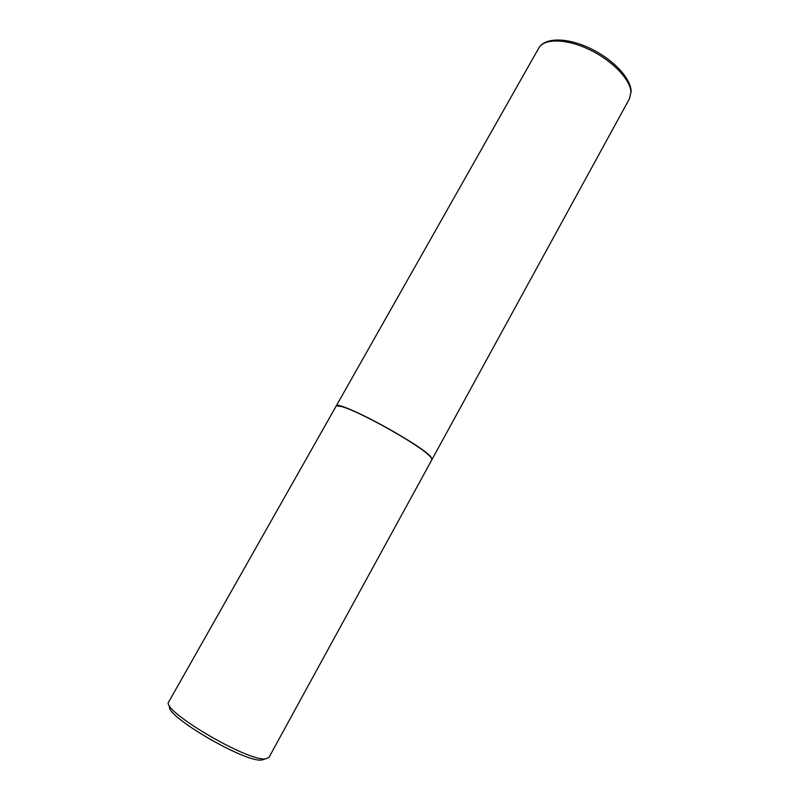 <?xml version="1.0" encoding="UTF-8"?>
<svg xmlns="http://www.w3.org/2000/svg" width="800" height="800" viewBox="0 0 800 800"><rect width="100%" height="100%" fill="white"/><g stroke="black" fill="none" stroke-linecap="round" stroke-linejoin="round"><path stroke-width="1.2" d="M431.98 459.55L430.97 457.11C422.41 445.08 335.76 398.61 336.14 406.12L538.79 48.05C544.8 37.26 567.04 37.42 589.7 48.14C612.41 58.83 630.79 77.76 631.16 91.31L629.55 98.56L630.91 92.03C630.44 79.43 611.97 60.28 589.02 49.45C566.09 38.52 544.02 38.33 538.79 48.05M430.85 457.05L428.12 454.38C415.16 442.39 359.55 411.43 342.53 406.74L336.74 405.84M430.91 457.24L428.17 454.56C415.18 442.54 359.41 411.5 342.35 406.79C338.62 405.66 336.52 405.47 336.07 406.25L168.85 701.7C159.49 709.59 248.13 762.08 265.73 758.84L268.96 757.42L431.95 459.61L430.91 457.24M264.44 759.23L261.86 760C245.28 763.1 162.6 714.41 169.81 705.99M629.55 98.56L432.01 459.49"/></g></svg>
